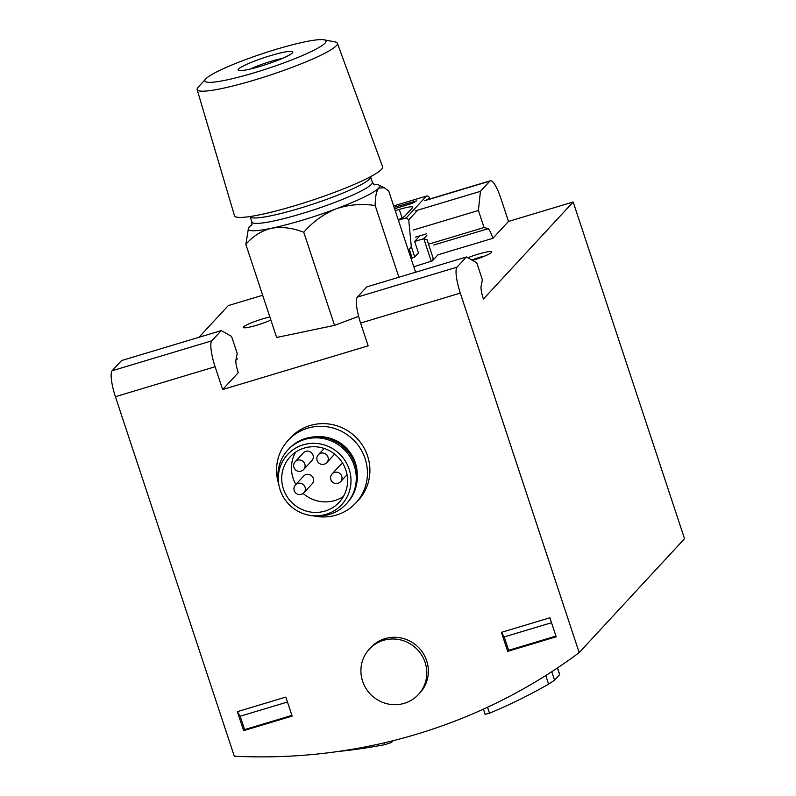 <?xml version="1.0" encoding="UTF-8"?>
<svg xmlns="http://www.w3.org/2000/svg" width="796" height="796" viewBox="0 0 796 796"><rect width="100%" height="100%" fill="white"/><g stroke="black" fill="none" stroke-linecap="round" stroke-linejoin="round"><path stroke-width="1.19" d="M222.641 389.552L368.14 345.852L360.598 323.057A23.054 4.995 -106.7 0 1 357.314 297.117L457.013 267.167L466.456 256.959L476.744 262.78L482.386 279.834L480.963 287.048A12.676 2.746 -106.7 0 0 483.441 299.037L573.17 201.995L684.53 538.703L579.19 652.62A553.27 535.808 42.8 0 1 234.303 756.2L115.41 396.697L215.099 366.747L222.641 389.552L238.253 372.677A12.676 2.746 73.3 0 1 235.775 360.688L237.198 353.474L231.556 336.429L221.268 330.599L211.826 340.817A23.054 4.995 73.3 0 0 215.099 366.747M360.598 323.057L460.297 293.107L579.19 652.62M369.304 649.148L370.876 647.456A33.422 32.367 42.8 0 1 385.005 638.651A33.422 32.367 42.8 0 1 422.955 652.999A33.422 32.367 42.8 0 1 419.96 692.838L418.397 694.53A33.422 32.367 -137.2 0 0 425.104 662.451A33.422 32.367 -137.2 0 0 383.433 640.352A33.422 32.367 -137.2 0 0 369.304 649.148A33.422 32.367 -137.2 0 0 371.871 695.605A33.422 32.367 -137.2 0 0 418.397 694.53M240.183 716.221L244.611 729.604L243.636 730.658L292.132 716.092L285.844 697.087L237.347 711.654L240.183 716.221L287.475 702.022M243.636 730.658L237.347 711.654M507.679 651.357L556.185 636.79L549.897 617.786L501.4 632.352L504.236 636.919L508.654 650.302L507.679 651.357L501.4 632.352M438.477 254.64L492.903 238.293L508.505 221.417L500.963 198.612A23.054 4.995 73.3 0 0 490.435 180.752A23.054 4.995 73.3 0 0 489.878 181.11L480.436 191.329L415.233 210.91M508.505 221.417L573.17 201.995M198.96 337.305L228.293 305.584L262.68 295.256M252.034 224.691A69.162 8.547 -18.3 0 0 249.277 226.999A69.162 8.547 -18.3 0 0 248.461 228.114A69.162 8.547 -18.3 0 0 271.476 228.253A69.162 8.547 -18.3 0 0 336.141 208.831A69.162 8.547 -18.3 0 0 378.607 188.164A69.162 8.547 -18.3 0 0 378.757 185.02A69.162 8.547 -18.3 0 0 373.851 184.403M205.776 78.923L198.184 87.212A73.849 9.124 -18.3 0 0 197.139 89.6L234.502 215.746A77.988 9.642 -18.3 0 0 303.296 203.119A77.988 9.642 -18.3 0 0 381.473 169.389A77.988 9.642 -18.3 0 0 382.587 166.772L337.365 43.223A73.849 9.124 -18.3 0 0 335.106 41.929L324.072 39.8A63.799 7.89 -18.3 0 0 262.978 53.491A63.799 7.89 -18.3 0 0 205.776 78.923A63.799 7.89 -18.3 0 0 254.73 72.635A63.799 7.89 -18.3 0 0 325.116 43.064A63.799 7.89 -18.3 0 0 324.072 39.8M197.139 89.6A73.849 9.124 -18.3 0 0 262.282 77.64A73.849 9.124 -18.3 0 0 336.32 45.7A73.849 9.124 -18.3 0 0 337.365 43.223M292.401 52.884A28.815 3.562 -18.3 0 0 292.739 52.417A28.815 3.562 -18.3 0 0 264.342 57.591A28.815 3.562 -18.3 0 0 238.452 70.376A28.815 3.562 -18.3 0 0 265.277 64.784A28.815 3.562 -18.3 0 0 292.401 52.884M282.441 58.397A23.82 2.945 -18.3 0 0 250.282 69.033M248.461 228.114L245.855 244.392C252.8 236.203 261.337 230.82 271.476 228.253C281.764 226.542 292.53 227.885 303.764 232.273C312.818 221.815 323.604 213.995 336.141 208.831C348.797 204.562 361.812 203.468 375.185 205.547C375.224 196.99 376.359 191.189 378.607 188.164L384.17 187.717L388.697 190.931L415.592 272.232M338.091 751.484A553.27 535.808 42.8 0 0 384.965 744.628L391.503 742.479L393.164 740.678M485.262 714.32L489.51 713.226A553.27 535.808 42.8 0 0 548.603 684.132L554.543 680.192L559.697 674.55M426.318 233.885L415.532 237.118M433.8 245.029L488.227 228.681L484.048 227.527L478.406 210.482L480.436 191.329M429.621 243.874L484.048 227.527M413.204 230.064L478.406 210.482M357.314 297.117L366.757 286.898L466.456 256.959M460.297 293.107A23.054 4.995 -106.7 0 1 457.013 267.167M115.41 396.697A23.054 4.995 73.3 0 1 112.127 370.757L121.569 360.548L221.268 330.599M484.883 256.014A14.169 1.751 -18.3 0 0 471.769 259.964M492.903 238.293A12.676 2.746 73.3 0 0 488.227 228.681M235.875 360.2A17.293 2.139 -18.3 0 0 236.949 359.354A17.293 2.139 -18.3 0 0 237.148 359.076A17.293 2.139 -18.3 0 0 236.223 358.429M269.854 316.977A17.293 2.139 -18.3 0 0 252.262 322.47A17.293 2.139 -18.3 0 0 243.377 327.454A17.293 2.139 -18.3 0 0 253.476 326.151A17.293 2.139 -18.3 0 0 270.889 320.072M472.545 260.411A17.293 2.139 -18.3 0 0 491.51 252.431A17.293 2.139 -18.3 0 0 491.719 252.153A17.293 2.139 -18.3 0 0 484.475 252.441A17.293 2.139 -18.3 0 0 467.819 257.735M358.628 316.35L334.549 325.365L276.64 337.474L245.855 244.392M303.764 232.273L334.549 325.365M375.185 205.547L398.895 277.247M244.611 729.604L291.903 715.395M555.956 636.094L508.654 650.302M551.529 622.711L504.236 636.919M312.868 515.718A46.108 44.646 -137.2 0 0 355.852 502.933L358.319 500.266A46.108 44.646 -137.2 0 0 362.449 445.302A46.108 44.646 -137.2 0 0 310.102 425.522A46.108 44.646 -137.2 0 0 290.61 437.661L288.142 440.327A46.108 44.646 -137.2 0 0 278.749 484.177M355.852 502.933A46.108 44.646 -137.2 0 0 359.981 447.969A46.108 44.646 -137.2 0 0 307.634 428.188A46.108 44.646 -137.2 0 0 288.142 440.327M357.215 475.381A37.263 36.089 -137.2 0 0 315.505 436.815M356.548 469.749A36.885 35.721 -137.2 0 0 321.166 437.034M312.848 515.718L315.146 515.908A39.77 38.507 -137.2 0 0 346.28 503.938L347.255 502.883A39.77 38.507 -137.2 0 0 350.817 455.481A39.77 38.507 -137.2 0 0 305.674 438.417A39.77 38.507 -137.2 0 0 288.868 448.884L287.893 449.939A39.77 38.507 -137.2 0 0 278.391 481.918L278.759 484.197A36.885 35.721 -137.2 0 0 312.848 515.718A36.885 35.721 -137.2 0 0 350.668 475.809A36.885 35.721 -137.2 0 0 303.157 444.825A36.885 35.721 -137.2 0 0 278.759 484.197M346.28 503.938A39.77 38.507 -137.2 0 0 349.842 456.536A39.77 38.507 -137.2 0 0 304.699 439.472A39.77 38.507 -137.2 0 0 287.893 449.939M304.231 448.088A33.422 32.367 -137.2 0 0 290.102 456.884A33.422 32.367 -137.2 0 0 292.669 503.341A33.422 32.367 -137.2 0 0 339.186 502.276A33.422 32.367 -137.2 0 0 342.18 462.426A33.422 32.367 -137.2 0 0 304.231 448.088M295.595 452.178A33.422 32.367 -137.2 0 0 295.843 484.485M303.137 493.44A33.422 32.367 -137.2 0 0 343.454 496.435M295.455 484.913L303.644 476.048A5.761 5.582 42.8 0 1 312.619 477.003A5.761 5.582 42.8 0 1 312.102 483.878L303.913 492.734A5.761 5.582 -137.2 0 0 297.883 483.391A5.761 5.582 -137.2 0 0 295.455 484.913A5.761 5.761 0 0 0 295.774 493.052A5.761 5.761 0 0 0 303.913 492.734M347.056 474.705L340.559 481.729A5.761 5.582 -137.2 0 0 334.529 472.386A5.761 5.582 -137.2 0 0 332.091 473.909L340.29 465.043A5.761 5.582 42.8 0 1 342.847 463.491M295.187 461.71L303.375 452.854A5.761 5.582 42.8 0 1 312.36 453.81A5.761 5.582 42.8 0 1 311.843 460.675L303.644 469.54A5.761 5.582 -137.2 0 0 297.614 460.197A5.761 5.582 -137.2 0 0 295.187 461.71A5.761 5.761 0 0 0 295.505 469.859A5.761 5.761 0 0 0 303.644 469.54M431.352 261.506L423.81 238.701L427.074 239.805L433.173 258.262L432.377 260.839L413.781 266.779M398.249 219.786A23.054 2.846 -18.3 0 0 404.925 215.945L412.537 207.726A17.293 2.139 -18.3 0 0 412.786 207.149A17.293 2.139 -18.3 0 0 399.293 209.408L395.214 210.641M426.825 235.437L423.81 238.701L414.646 241.457L418.457 252.969L414.746 256.969L412.199 258.043L409.353 249.417L411.283 246.511L408.726 219.845L406.318 217.815L398.378 220.203M393.662 205.925L426.407 196.085A2.308 2.229 42.8 0 1 429.283 197.617L429.731 198.99M394.577 208.701L412.268 203.388L416.467 200.9L394.12 207.308M412.199 258.043L411.015 258.401M409.353 249.417L408.159 249.775M414.646 241.457L419.85 235.825M251.636 225.576L251.954 222.054A63.391 7.841 -18.3 0 0 307.992 211.726A63.391 7.841 -18.3 0 0 371.424 184.344A63.391 7.841 -18.3 0 0 372.339 182.244L374.687 184.881M251.954 222.054L250.163 216.631A63.391 7.841 -18.3 0 0 306.191 206.303A63.391 7.841 -18.3 0 0 369.633 178.921A63.391 7.841 -18.3 0 0 370.538 176.811L370.508 176.712M384.965 744.628L384.359 742.807M391.503 742.479L391.075 741.195M548.603 684.132L545.758 675.535M554.543 680.192L551.737 671.705M489.51 713.226L487.53 707.246M559.618 674.71L557.399 667.983M424.676 200.701L489.878 181.11M112.127 370.757L211.826 340.817M320.788 453.232A5.761 5.582 -137.2 0 0 318.35 454.755A5.761 5.761 0 0 0 318.679 462.894A5.761 5.761 0 0 0 326.818 462.575A5.761 5.582 -137.2 0 0 320.788 453.232M406.318 217.815L426.407 196.085M408.726 219.845L417.661 210.184M427.353 199.696L429.283 197.617M414.746 256.969L411.283 246.511M414.219 201.279L414.626 202.522M402.099 217.895L399.293 209.408M372.339 182.244L370.538 176.811M378.757 185.02L384.179 187.697M485.182 714.49L483.411 709.137M559.717 674.55L557.518 667.904M425.223 200.343L490.435 180.752M324.191 448.447L318.35 454.755M334.648 454.108L326.818 462.575M332.091 473.909A5.761 5.761 0 0 0 332.41 482.048A5.761 5.761 0 0 0 340.559 481.729M432.377 260.839L438.377 254.352"/></g></svg>
